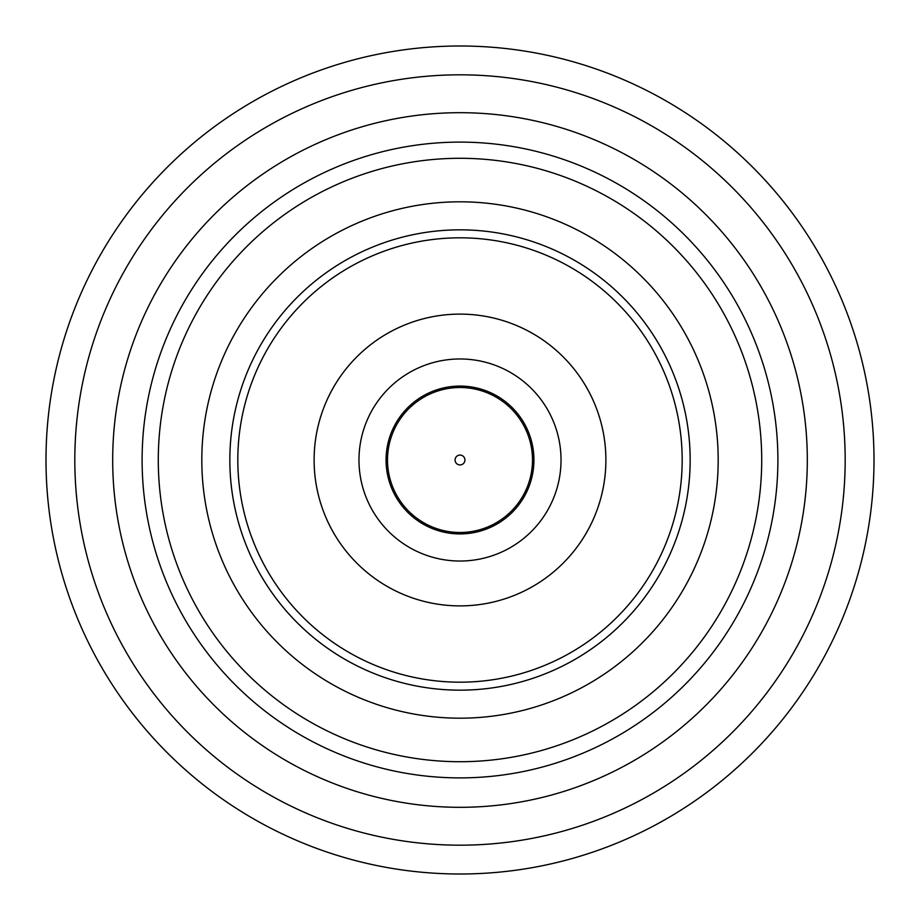 <?xml version="1.0" encoding="UTF-8"?>
<svg xmlns="http://www.w3.org/2000/svg" width="920" height="920" viewBox="0 0 920 920"><rect width="100%" height="100%" fill="white"/><g stroke="black" fill="none" stroke-linecap="round" stroke-linejoin="round"><path stroke-width="1.38" d="M358.972 460A101.027 101.027 0 0 0 460 561.028A101.027 101.027 0 0 0 561.028 460A101.027 101.027 0 0 0 460 358.972A101.027 101.027 0 0 0 358.972 460M605.889 460A145.889 145.889 0 0 0 460 314.111A145.889 145.889 0 0 0 314.111 460A145.889 145.889 0 0 0 460 605.889A145.889 145.889 0 0 0 605.889 460M682.18 460A222.18 222.18 0 0 0 460 237.82A222.18 222.18 0 0 0 237.82 460A222.18 222.18 0 0 0 460 682.18A222.18 222.18 0 0 0 682.18 460M690.161 460A230.161 230.161 0 0 0 460 229.839A230.161 230.161 0 0 0 229.839 460A230.161 230.161 0 0 0 460 690.161A230.161 230.161 0 0 0 690.161 460M777.894 460A317.894 317.894 0 0 0 460 142.105A317.894 317.894 0 0 0 142.105 460A317.894 317.894 0 0 0 460 777.894A317.894 317.894 0 0 0 777.894 460M112.688 460A347.311 347.311 0 0 0 460 807.311A347.311 347.311 0 0 0 807.311 460A347.311 347.311 0 0 0 460 112.688A347.311 347.311 0 0 0 112.688 460M505.735 518.087A73.933 73.933 0 0 0 518.087 414.264A73.933 73.933 0 0 0 414.264 401.913A73.933 73.933 0 0 0 401.913 505.735A73.933 73.933 0 0 0 505.735 518.087A73.933 73.933 0 0 0 518.087 414.264A73.933 73.933 0 0 0 414.264 401.913A73.933 73.933 0 0 0 401.913 505.735A73.933 73.933 0 0 0 505.735 518.087M463.047 463.875A4.933 4.933 0 0 0 463.875 456.952A4.933 4.933 0 0 0 456.952 456.124A4.933 4.933 0 0 0 456.124 463.047A4.933 4.933 0 0 0 463.047 463.875M46 460A414 414 0 0 0 460 874A414 414 0 0 0 874 460A414 414 0 0 0 460 46A414 414 0 0 0 46 460M201.814 460A258.186 258.186 0 0 0 460 718.186A258.186 258.186 0 0 0 718.186 460A258.186 258.186 0 0 0 460 201.814A258.186 258.186 0 0 0 201.814 460M761.714 460A301.714 301.714 0 0 0 460 158.286A301.714 301.714 0 0 0 158.286 460A301.714 301.714 0 0 0 460 761.714A301.714 301.714 0 0 0 761.714 460M504.85 516.948A72.484 72.484 0 0 0 516.948 415.15A72.484 72.484 0 0 0 415.15 403.052A72.484 72.484 0 0 0 403.052 504.85A72.484 72.484 0 0 0 504.85 516.948M74.819 460A385.181 385.181 0 0 0 460 845.181A385.181 385.181 0 0 0 845.181 460A385.181 385.181 0 0 0 460 74.819A385.181 385.181 0 0 0 74.819 460"/></g></svg>
